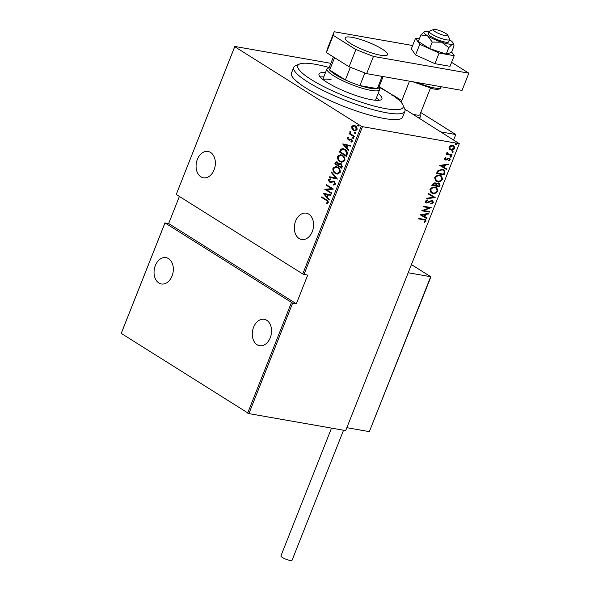 <?xml version="1.0" encoding="UTF-8"?>
<svg xmlns="http://www.w3.org/2000/svg" width="590" height="590" viewBox="0 0 590 590"><rect width="100%" height="100%" fill="white"/><g stroke="black" fill="none" stroke-linecap="round" stroke-linejoin="round"><path stroke-width="0.89" d="M295.597 221.095A13.371 9.506 100 0 1 306.262 213.167A13.371 9.506 100 0 1 312.294 231.582A13.371 9.506 100 0 1 301.63 239.511A13.371 9.506 100 0 1 295.597 221.095M253.567 327.251A13.371 9.506 100 0 1 264.231 319.33A13.371 9.506 100 0 1 270.264 337.745A13.371 9.506 100 0 1 259.6 345.674A13.371 9.506 100 0 1 253.567 327.251M155.34 265.537A13.371 9.506 100 0 1 166.004 257.616A13.371 9.506 100 0 1 172.044 276.031A13.371 9.506 100 0 1 161.38 283.96A13.371 9.506 100 0 1 155.34 265.537M197.377 159.381A13.371 9.506 100 0 1 208.034 151.453A13.371 9.506 100 0 1 214.074 169.868A13.371 9.506 100 0 1 203.41 177.797A13.371 9.506 100 0 1 197.377 159.381M358.285 126.053L357.437 125.08L358.211 124.925L358.58 125.803L357.806 125.958L358.58 125.803M358.241 126.031L357.437 125.08L358.211 124.925M355.224 133.782L354.376 132.809L355.158 132.654L355.527 133.524L354.745 133.679L355.527 133.524M355.18 133.76L354.376 132.809L355.158 132.654M353.336 138.547L352.488 137.573L353.27 137.418L353.639 138.289L352.857 138.444L353.639 138.289M353.299 138.525L352.488 137.573L353.27 137.418M342.694 143.96L350.644 145.575L350.423 146.136L347.894 145.575L346.898 148.083L348.779 150.288L348.557 150.856L342.694 143.96L343.181 143.923M340.046 161.586C338.181 160.628 337.369 158.85 337.613 156.247L340.703 154.676L342.466 155.384C344.331 156.343 345.135 158.127 344.862 160.738L341.735 162.272L340.482 161.66C338.616 160.701 337.805 158.924 338.048 156.321L337.613 156.247M335.356 173.43C333.49 172.472 332.679 170.694 332.922 168.091L336.02 166.52L337.775 167.228C339.648 168.194 340.445 169.972 340.172 172.582L337.045 174.116L335.798 173.504C333.925 172.546 333.114 170.768 333.357 168.165L332.922 168.091M330.57 182.391L329.397 182.059L328.35 179.633L330.127 178.822L330.356 179.574L329.036 180.142L329.567 181.528L334.382 181.337L335.577 184.191L333.365 185.039L333.21 184.316L334.877 183.733L334.169 181.845L330.157 182.362M333.793 185.083L333.652 184.39L335.312 183.815L334.604 181.919L333.409 181.632M329.567 181.528L331.049 181.779L331.61 181.337M323.173 193.269L331.123 194.884L330.901 195.445L328.365 194.884L327.376 197.392L329.25 199.597L329.028 200.165L323.173 193.269L323.652 193.232M326.115 200.261L321.543 197.385L321.749 196.868L326.388 199.789C327.634 200.194 328.254 201.161 328.247 202.695L326.882 203.639L326.477 202.99L327.561 202.208L326.55 200.334L321.543 197.385M331.831 193.078L331.632 193.594L324.758 189.279L331.757 188.689L326.336 185.282L326.536 184.773L333.416 189.088L326.425 189.685L331.831 193.078M337.392 179.05L329.493 177.302L329.714 176.742L336.094 178.151L331.366 172.582L331.587 172.022L337.392 179.05M341.669 168.231L334.796 163.909L335.245 162.788L336.838 161.682L338.874 163.607L340.224 163.179L341.094 163.533L342.303 166.638L341.669 168.231M347.097 154.543L346.36 156.387L339.486 152.065L340.961 149.13L343.078 148.614L344.951 149.388C346.854 150.28 347.569 151.999 347.097 154.543M347.311 137.861L348.491 137.146L348.779 137.78L347.923 138.267L348.351 139.314L351.522 139.056L352.459 141.268L351.271 142.109L350.947 141.467L351.839 140.892L351.345 139.587L348.174 139.845L347.311 137.861L348.926 137.219M348.351 139.314L351.522 139.056M351.64 142.043L351.382 141.541L352.274 140.973L351.78 139.66L350.807 139.432M349.029 140.125L348.174 139.845L348.609 139.918L347.746 137.942M354.111 136.821L349.088 133.665L349.287 133.148L350.032 133.613L350.032 131.526L350.939 134.055L354.317 136.305L354.111 136.821M351.957 128.753L351.802 126.526L353.307 125.346L355.335 125.854C356.692 126.57 357.252 127.883 357.002 129.793L354.701 130.965L353.499 130.486L351.957 128.753L352.392 128.827L352.237 126.599L351.802 126.526M179.39 196.448L168.652 223.558L296.342 303.791L292.64 303.135L248.906 413.605L345.696 430.597L459.293 143.68L362.503 126.68L303.998 274.446L302.759 273.959L361.257 126.201L234.746 46.706L176.24 194.471L234.813 46.455L330.857 63.322M302.759 273.959L176.24 194.471M404.843 109.172L459.293 143.68M248.906 413.605L121.216 333.372L164.949 222.909L292.64 303.135M247.66 413.118L291.394 302.655M164.883 223.168L121.149 333.63M168.652 223.558L164.949 222.909M296.342 303.791L307.707 275.095L303.998 274.446M449.27 149.115L449.02 147.242L450.613 145.708L453.946 145.848L454.794 148.26C453.688 149.838 452.427 150.443 451.003 150.074L449.27 149.115M451.888 155.325L446.313 154.344L446.519 153.828L447.338 153.975L446.881 152.648L447.272 152.176L448.348 154.034L452.095 154.809L451.888 155.325L446.379 154.182M447.832 153.732L448.348 154.034M449.152 158.15L450.244 159.735L448.99 160.871L448.614 160.428L449.558 159.632L448.975 158.666L445.539 159.993L444.528 158.585L445.782 157.559L446.121 158.002L445.207 158.717L445.716 159.47L448.208 158.209L449.787 158.378M445.627 157.626L444.816 158.474L445.716 159.47M449.167 159.381L448.584 158.422L449.278 158.776L448.385 158.725M447.994 158.481L445.148 159.743L445.539 159.993L444.934 159.772M444.875 173.047L444.137 174.891L436.512 173.556L436.991 172.346L438.009 170.503L442.36 169.345L444.034 169.95L444.875 173.047L444.476 172.796L443.746 174.647L444.137 174.891M439.454 186.735L431.821 185.4L432.264 184.272L434.882 182.767L436.246 183.719L438.665 182.878L439.498 183.18L440.081 185.142L439.454 186.735L431.887 185.231M435.169 197.554L426.518 198.786L426.74 198.225L433.724 197.23L428.384 194.073L428.613 193.513L435.169 197.554L426.644 198.469M429.616 211.589L429.409 212.098L421.776 210.763L429.373 207.828L423.362 206.773L423.561 206.257L431.194 207.592L423.613 210.534L429.616 211.589M423.642 219.76L418.568 218.875L418.775 218.359L425.619 219.745L426.046 221.125L424.594 222.408L424.136 221.995L425.279 220.948L424.977 220.129L418.635 218.706M420.198 214.753L428.9 213.388L428.679 213.949L425.906 214.347L424.911 216.855L427.035 218.108L426.806 218.669L420.198 214.753M433.37 202.621L430.995 204.118L430.811 203.55L432.595 202.473L431.762 201.087L427.868 202.805L425.862 202.665L425.361 201.19L427.256 199.885L427.536 200.445L426.113 201.397L426.747 202.407L431.976 200.571L432.75 200.858L433.37 202.621L432.979 202.37L430.604 203.867M432.013 201.153L430.929 201.168M426.209 202.127L426.747 202.407M432.765 193.409L431.12 192.805L429.926 189.648C431.474 187.502 433.222 186.691 435.177 187.229L436.784 187.804L437.972 191.013C436.43 193.129 434.697 193.926 432.765 193.409L430.929 192.679M437.456 181.565L435.811 180.96L434.616 177.804C436.165 175.658 437.913 174.847 439.867 175.385L441.468 175.96L442.655 179.168C441.121 181.285 439.388 182.081 437.456 181.565L435.619 180.835M439.72 165.443L448.422 164.079L448.201 164.64L445.428 165.038L444.432 167.545L446.556 168.799L446.335 169.359L439.72 165.443M450.598 155.885L451.033 156.512L450.192 156.911L450.583 157.161L450.155 156.534L450.996 156.129L451.424 156.756L450.583 157.161L450.155 156.534M450.996 156.129L451.033 156.512M452.486 151.121L452.921 151.748L452.08 152.154L452.471 152.397L452.043 151.77L452.877 151.365L453.312 151.991L452.471 152.397L452.043 151.77M452.877 151.365L452.921 151.748M455.546 143.392L455.974 144.019L455.141 144.425L455.532 144.675L455.097 144.048L455.937 143.643L456.372 144.27L455.532 144.675L455.097 144.048M455.937 143.643L456.372 144.27L455.974 144.019M361.257 126.201L362.503 126.68M425.405 219.635L426.046 221.125M425.656 220.874L424.203 222.165M424.748 220.018L423.251 219.517M428.377 213.462L428.679 213.949M428.281 213.705L425.906 214.347M425.515 214.096L424.52 216.604L424.911 216.855M426.636 217.872L426.806 218.669M426.415 218.418L420.205 214.738M425.021 214.472L421.304 214.701L424.232 216.449L425.021 214.472L421.695 214.944M429.151 211.508L429.409 212.098M429.019 211.854L421.931 210.608M423.428 206.603L429.373 207.828M430.656 207.503L423.222 210.283L423.613 210.534M431.836 201.013L431.364 200.836M430.538 200.917L427.477 202.554L427.868 202.805M427.477 202.554L426.179 202.68L426.577 202.931M426.179 202.68L425.678 202.532M427.027 199.958L427.536 200.445M427.145 200.202L425.722 201.146L426.113 201.397M425.722 201.146L426.356 202.164M432.536 200.74L432.979 202.37M428.392 194.058L433.724 197.23M436.585 187.694L437.972 191.013M437.574 190.762C436.04 192.878 434.299 193.682 432.374 193.166M436.047 188.092L434.579 187.495C432.994 187.082 431.578 187.76 430.331 189.515L431.482 192.296M434.97 187.738C433.392 187.332 431.976 188.004 430.722 189.759L431.674 192.421L432.964 192.901C434.535 193.306 435.936 192.635 437.175 190.894L436.246 188.21L434.579 187.495M430.331 189.515L430.722 189.759M435.486 182.952L436.246 183.719M439.292 183.077L440.081 185.142M439.69 184.899L439.056 186.492M438.717 183.468L438.068 183.151L436.298 183.925L435.641 185.341L438.872 186.086L439.174 185.326L438.459 183.394L436.689 184.176L436.032 185.584M434.963 183.357L434.299 183.04L432.411 184.773L435.25 185.452L434.697 183.284L432.809 185.024M432.691 184.065L433.09 184.316M434.299 183.04L434.786 183.225M436.298 183.925L436.689 184.176M438.068 183.151L438.547 183.328M441.276 175.85L442.655 179.168M442.264 178.918C440.723 181.034 438.99 181.838 437.057 181.322M440.737 176.248L439.262 175.65C437.684 175.237 436.268 175.916 435.014 177.671L436.172 180.452M439.661 175.894C438.082 175.488 436.666 176.159 435.413 177.915L436.364 180.577L437.655 181.049C439.226 181.462 440.627 180.791 441.866 179.05L440.937 176.366L439.262 175.65M435.014 177.671L435.413 177.915M443.746 174.647L436.578 173.386M443.827 169.832L444.476 172.796M443.23 170.2L441.763 169.618L438.223 170.694L437.101 172.929L443.562 174.242L444.322 171.793L443.437 170.318L442.153 169.861L438.613 170.938L437.5 173.172M438.223 170.694L438.613 170.938M441.763 169.618L442.153 169.861M447.906 164.153L448.201 164.64M447.81 164.396L445.428 165.038M445.037 164.787L444.041 167.294L444.432 167.545M446.158 168.563L446.335 169.359M445.937 169.109L439.727 165.429M444.543 165.163L440.826 165.392L443.761 167.14L444.543 165.163L441.217 165.635M445.73 157.759L446.121 158.002M444.816 158.474L445.317 159.226L444.816 158.474M449.573 158.268L450.244 159.735M449.853 159.484L448.599 160.628M447.146 159.057L447.545 159.3M446.084 159.691L446.475 159.942M445.148 159.743L444.757 159.639M447.227 152.213L447.751 152.574M447.36 152.323L447.53 152.862M447.139 152.611L447.957 153.791M453.74 145.73L454.794 148.26M454.396 148.009C453.297 149.587 452.036 150.192 450.613 149.823L451.003 150.074M450.613 149.823L449.691 149.536M453.26 146.15L452.242 145.708L449.307 147.117L450.185 149.123M452.641 145.951L449.705 147.367L450.369 149.248L451.21 149.558L454.108 148.142L453.459 146.261L452.242 145.708M449.307 147.117L449.705 147.367M327.214 203.55L326.477 202.99M326.919 203.063L327.738 202.621L327.303 202.54M327.738 202.621L327.561 202.208M327.996 202.289L326.55 200.334M330.909 195.423L328.365 194.884M329.146 199.863L323.608 193.343M326.772 196.684L327.214 196.758L327.996 194.781L324.522 194.036L326.772 196.684L327.561 194.707L324.522 194.036M327.996 194.781L327.561 194.707M331.691 193.439L324.758 189.279M325.193 189.353L324.795 189.169M325.23 189.243L331.757 188.689M332.192 188.763L326.336 185.282M333.652 184.39L333.21 184.316M335.312 183.815L334.877 183.733M334.604 181.919L333.844 181.713L334.604 181.919M331.005 182.465L329.397 182.059M329.832 182.14L328.35 179.633M328.792 179.707L330.562 178.903M330.002 181.602L331.049 181.779L330.002 181.602M332.045 181.41L333.748 181.064M337.399 179.028L329.493 177.302M329.928 177.376L330.149 176.838M331.366 172.582L336.094 178.151M333.357 168.165L336.241 166.564M337.266 174.153L335.798 173.504M337.111 173.49L339.892 172.236C340.165 170.09 339.538 168.615 338.004 167.818L336.418 167.236M337.569 167.744L336.197 167.191L333.638 168.504C333.394 170.65 334.036 172.118 335.562 172.914L336.883 173.453L339.457 172.162C339.729 170.009 339.103 168.541 337.569 167.744L338.004 167.818M339.892 172.236L339.457 172.162M341.735 168.076L334.796 163.909M335.231 163.991L335.681 162.862L335.245 162.788M335.681 162.862L337.06 161.734M340.437 163.231L338.874 163.607M341.33 164.123L339.265 164.293L338.616 165.672L341.168 167.272L341.912 166.587L341.33 164.123L340.592 163.895M337.915 162.619L335.983 163.135L335.703 163.843L337.908 165.222L338.483 164.949L337.915 162.619L337.229 162.412M338.483 164.949L337.008 162.346L337.451 162.427M341.912 166.587L341.47 166.513L340.895 164.042L340.371 163.836L340.806 163.917M341.168 167.272L341.47 166.513M338.048 156.321L340.932 154.72M341.957 162.309L340.482 161.66M341.802 161.645L344.582 160.392C344.855 158.245 344.228 156.77 342.694 155.974L341.108 155.391M342.259 155.9L340.887 155.347L338.328 156.66C338.085 158.806 338.726 160.274 340.253 161.07L341.573 161.608L344.147 160.318C344.42 158.164 343.793 156.697 342.259 155.9L342.694 155.974M344.582 160.392L344.147 160.318M346.426 156.232L339.486 152.065M339.921 152.146L340.401 150.937L339.965 150.863M340.401 150.937L341.396 149.204L340.961 149.13M341.396 149.204L343.299 148.658M345.18 149.978L343.299 149.307L341.492 149.845L340.393 151.999L345.858 155.428L346.293 155.509L347.075 152.98L345.18 149.978L343.528 149.359M347.075 152.98L344.744 149.904M345.858 155.428L346.64 152.906M350.431 146.114L347.894 145.575M348.675 150.553L343.137 144.034M346.3 147.375L346.736 147.448L347.517 145.472L344.051 144.727L346.3 147.375L347.082 145.398L344.051 144.727M347.517 145.472L347.082 145.398M348.786 139.388L349.302 139.52L348.786 139.388M351.382 141.541L350.947 141.467M352.274 140.973L351.839 140.892M351.78 139.66L351.242 139.513L351.78 139.66M349.464 140.199L348.609 139.918M352.931 137.647L353.705 137.492M354.17 136.659L349.088 133.665M349.663 131.924L350.467 133.687L350.032 133.613M350.099 132.005L350.475 131.6M354.811 132.883L355.593 132.728M352.237 126.599L353.742 125.419L353.307 125.346M353.742 125.419L354.339 125.404M354.907 130.995L353.499 130.486M353.934 130.56L352.392 128.827M354.826 130.361L356.817 129.483L355.571 126.444L354.45 126.053M355.136 126.371L354.243 126.002L352.414 126.916L353.705 129.97L354.605 130.331L356.382 129.409L355.136 126.371L355.571 126.444M356.817 129.483L356.382 129.409M357.872 125.161L358.646 125.006M385.823 108.678A56.64 11.092 21.6 0 0 402.882 104.836A56.64 11.092 21.6 0 0 378.942 87.224L379.51 88.471A28.32 5.546 -158.4 0 1 379.636 89.71A28.32 5.546 -158.4 0 1 370.985 90.395A28.32 5.546 -158.4 0 1 341.64 80.211A28.32 5.546 -158.4 0 1 326.971 68.86A28.32 5.546 -158.4 0 1 327.907 68.042L329.198 67.518A56.64 11.092 21.6 0 0 315.104 64.244A56.64 11.092 21.6 0 0 299.676 63.971A56.64 11.092 21.6 0 0 322.501 85.963A56.64 11.092 21.6 0 0 385.823 108.678M402.882 104.836L404.659 108.722A59.789 11.704 -158.4 0 1 404.917 111.34A59.789 11.704 -158.4 0 1 386.649 112.778A59.789 11.704 -158.4 0 1 324.707 91.273A59.789 11.704 -158.4 0 1 293.739 67.319A59.789 11.704 -158.4 0 1 295.715 65.593L299.676 63.971M331.079 79.657A28.32 5.546 21.6 0 0 323.106 79.643M323.763 76.973A33.829 6.623 21.6 0 0 320.141 76.943M378.131 93.515A33.829 6.623 -158.4 0 1 381.914 98.914A33.829 6.623 -158.4 0 1 371.582 99.732A33.829 6.623 -158.4 0 1 336.529 87.563A33.829 6.623 -158.4 0 1 319.013 74.008A33.829 6.623 -158.4 0 1 325.466 72.666M293.739 67.319L291.46 73.057A59.789 11.704 21.6 0 0 322.435 97.011A59.789 11.704 21.6 0 0 384.378 118.516A59.789 11.704 21.6 0 0 402.646 117.078L404.917 111.34M379.082 100.278A33.829 6.623 21.6 0 0 376.42 97.822M333.387 56.935L328.999 68.005A26.749 5.236 21.6 0 0 329.663 70.048L345.379 79.916A26.749 5.236 21.6 0 0 359.885 85.58A26.749 5.236 21.6 0 0 370.564 88.345A26.749 5.236 21.6 0 0 377.327 88.64A26.749 5.236 21.6 0 0 378.736 87.696L383.153 76.545M364.878 72.961L359.885 85.58L377.327 88.64L382.18 76.376M334.56 57.673L329.663 70.048A26.749 5.236 21.6 0 0 345.379 79.916L350.372 67.297M391.989 95.521L392.07 94.879L392.925 95.034L401.797 100.61M420.766 112.528L455.782 134.527L453.673 139.852M455.782 134.527L441.091 131.946M420.795 116.732A12.589 2.463 -158.4 0 1 417.506 117.13A12.589 2.463 -158.4 0 0 420.795 116.732A12.589 2.463 -158.4 0 0 420.744 116.186L419.984 114.519M434.358 31.159A7.869 1.541 21.6 0 0 443.031 35.112A7.869 1.541 21.6 0 0 447.84 35.179A7.869 1.541 21.6 0 0 446.763 34.087A7.869 1.541 21.6 0 0 439.521 30.591A7.869 1.541 21.6 0 0 433.51 29.5A7.869 1.541 21.6 0 0 434.358 31.159M447.84 35.179L449.617 39.065A11.011 2.154 -158.4 0 1 449.661 39.545A11.011 2.154 -158.4 0 1 441.895 38.675A11.011 2.154 -158.4 0 1 430.737 33.438A11.011 2.154 -158.4 0 1 429.181 31.44A11.011 2.154 -158.4 0 1 429.55 31.123L433.51 29.5M412.432 113.944A11.011 2.154 21.6 0 0 419.903 114.718L430.368 88.286M430.877 276.917L369.34 431.637L430.685 276.703L430.412 277.307L430.685 276.703L408.192 272.757M369.34 431.637L346.846 427.691M343.542 430.221L292.013 560.352A5.981 1.173 -158.4 0 1 290.192 560.5A5.981 1.173 -158.4 0 1 283.997 558.347A5.981 1.173 -158.4 0 1 280.899 555.957L331.514 428.111M352.127 37.34A22.811 4.469 21.6 0 0 345.15 37.893A22.811 4.469 21.6 0 0 356.972 47.03A22.811 4.469 21.6 0 0 380.609 55.239A22.811 4.469 21.6 0 0 387.578 54.693A22.811 4.469 21.6 0 0 375.764 45.548A22.811 4.469 21.6 0 0 352.127 37.34M412.653 45.526L334.161 31.742L333.247 35.356L355.881 49.575L373.455 56.426L468.851 73.182L451.593 62.341M333.247 35.356L326.432 52.569L349.066 66.788L355.881 49.575M326.432 52.569L327.347 48.955L334.161 31.742M373.455 56.426L366.641 73.647L462.036 90.395L468.851 73.182M366.641 73.647L349.066 66.788M429.085 31.69A15.731 3.083 21.6 0 0 424.557 31.484L420.899 34.958L427.617 35.872A15.731 3.083 21.6 0 0 441.571 42.178A15.731 3.083 21.6 0 0 448.341 43.962A15.731 3.083 21.6 0 0 452.471 44.088L453.821 44.98L454.042 45.909L451.453 52.444L446.224 54.096L429.653 48.616L432.241 42.082L441.571 42.178L448.813 47.561L452.471 44.088A15.731 3.083 21.6 0 0 453.127 43.018A15.731 3.083 21.6 0 0 449.565 39.796M429.181 31.44L428.274 33.733A11.011 2.154 21.6 0 0 433.982 38.144A11.011 2.154 21.6 0 0 445.391 42.111A11.011 2.154 21.6 0 0 448.754 41.846L449.661 39.545M448.813 47.561L446.224 54.096M420.899 34.958L418.31 41.492L429.653 48.616M424.557 31.484A15.731 3.083 21.6 0 0 424.284 31.595A15.731 3.083 21.6 0 0 427.617 35.872L432.241 42.082M419.335 38.903L415.544 38.239L419.778 44.316L439.115 53.048L434.911 63.668L450.015 66.316L454.219 55.703L451.63 51.986M439.115 53.048L454.219 55.703M415.544 38.239L411.341 48.852L415.574 54.936L434.911 63.668M419.778 44.316L415.574 54.936M428.893 201.773L429.291 202.016M435.781 184.995L436.172 185.245M437.271 172.509L437.662 172.752M346.573 154.816L346.131 154.735M350.077 139.21L349.641 139.137M430.685 276.703L411.422 264.6M392.269 94.916L379.149 86.671L392.357 94.931M417.742 82.622A20.451 4.005 21.6 0 0 434.587 87.991A20.451 4.005 21.6 0 0 440.833 87.497C440.45 89.208 437.942 89.68 433.333 88.92L412.897 81.767M424.977 220.129L424.586 219.878M436.246 188.21L435.855 187.959M431.674 192.421L431.283 192.178M440.937 176.366L440.546 176.115M436.364 180.577L435.973 180.334M443.437 170.318L443.046 170.075M445.443 159.374L445.052 159.123M453.459 146.261L453.068 146.01M450.369 149.248L449.971 149.005M333.682 181.654L334.117 181.735M330.046 181.72L330.481 181.794M336.197 167.191L336.632 167.265M336.883 173.453L337.318 173.534M340.887 155.347L341.322 155.421M341.573 161.608L342.008 161.69M343.299 149.307L343.734 149.388M348.675 139.439L349.118 139.513M350.991 139.439L351.426 139.52M354.243 126.002L354.679 126.083M354.605 130.331L355.04 130.405M379.636 89.71L375.461 100.256M326.971 68.86L322.796 79.399M409.497 81.169L401.134 102.284M430.825 276.754L411.437 264.571M441.136 86.73L440.833 87.497M453.127 43.018L453.799 44.929"/></g></svg>
